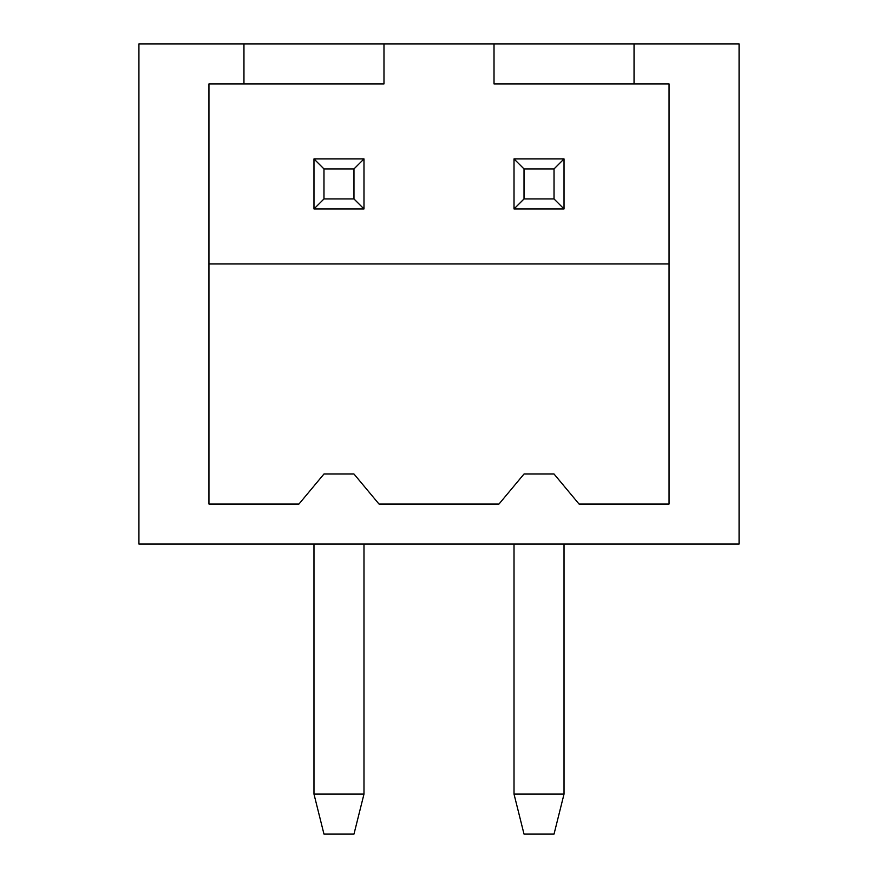 <?xml version="1.0" encoding="UTF-8"?>
<svg xmlns="http://www.w3.org/2000/svg" width="878" height="878" viewBox="0 0 878 878"><rect width="100%" height="100%" fill="white"/><g stroke="black" fill="none" stroke-linecap="round" stroke-linejoin="round"><path stroke-width="1.32" d="M564.027 794.085L514.014 794.085L524.023 834.1L554.029 834.1L564.027 794.085L564.027 544.031M514.014 158.929L514.014 208.942L564.027 208.942L564.027 158.929L514.014 158.929L524.023 168.927L554.029 168.927L554.029 198.944L524.023 198.944L524.023 168.927M494.018 43.9L243.952 43.9L243.952 83.915L208.942 83.915L208.942 504.016L298.97 504.016L323.971 474.01L353.977 474.01L378.989 504.016L499.011 504.016L524.023 474.01L554.029 474.01L579.03 504.016L669.058 504.016L669.058 83.915L494.018 83.915L494.018 43.9L634.048 43.9L634.048 83.915M383.982 43.9L383.982 83.915L243.952 83.915M634.048 43.9L739.078 43.9L739.078 544.031L138.922 544.031L138.922 43.9L243.952 43.9M524.023 198.944L514.014 208.942M564.027 208.942L554.029 198.944M554.029 168.927L564.027 158.929M514.014 544.031L514.014 794.085M363.986 208.942L363.986 158.929L313.973 158.929L313.973 208.942L363.986 208.942L353.977 198.944L323.971 198.944L323.971 168.927L353.977 168.927L353.977 198.944M313.973 158.929L323.971 168.927M323.971 198.944L313.973 208.942M353.977 168.927L363.986 158.929M208.942 263.96L669.058 263.96M363.986 794.085L313.973 794.085L323.971 834.1L353.977 834.1L363.986 794.085L363.986 544.031M313.973 544.031L313.973 794.085"/></g></svg>
